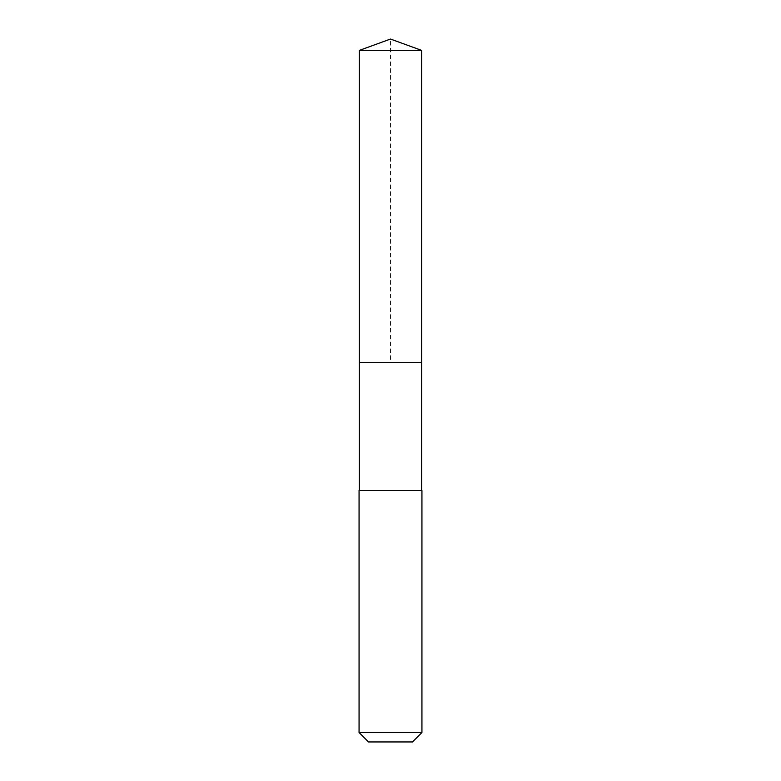 <?xml version="1.0" encoding="UTF-8"?>
<svg xmlns="http://www.w3.org/2000/svg" width="781" height="781" viewBox="0 0 781 781"><rect width="100%" height="100%" fill="white"/><g stroke="black" fill="none" stroke-linecap="round" stroke-linejoin="round"><path stroke-width="0.59" stroke-dasharray="3.9 2.93" d="M359.289 50.414L421.711 50.414M421.711 362.501L359.289 362.501L421.711 362.501M359.065 490.478L421.935 490.478M421.935 732.519L359.065 732.519M412.505 741.95L368.495 741.95M359.289 362.501L390.5 362.501L390.5 39.05"/><path stroke-width="1.17" d="M421.711 490.478L421.711 50.414L359.289 50.414L359.289 362.501L421.711 362.501L359.289 362.501L359.289 50.414L390.5 39.05L359.289 50.414M390.5 490.478L359.065 490.478L359.065 732.519L421.935 732.519L421.935 490.478L390.5 490.478M359.065 732.519L368.495 741.95L412.505 741.95L421.935 732.519M390.5 39.05L421.711 50.414M359.289 490.478L359.289 362.501"/></g></svg>
